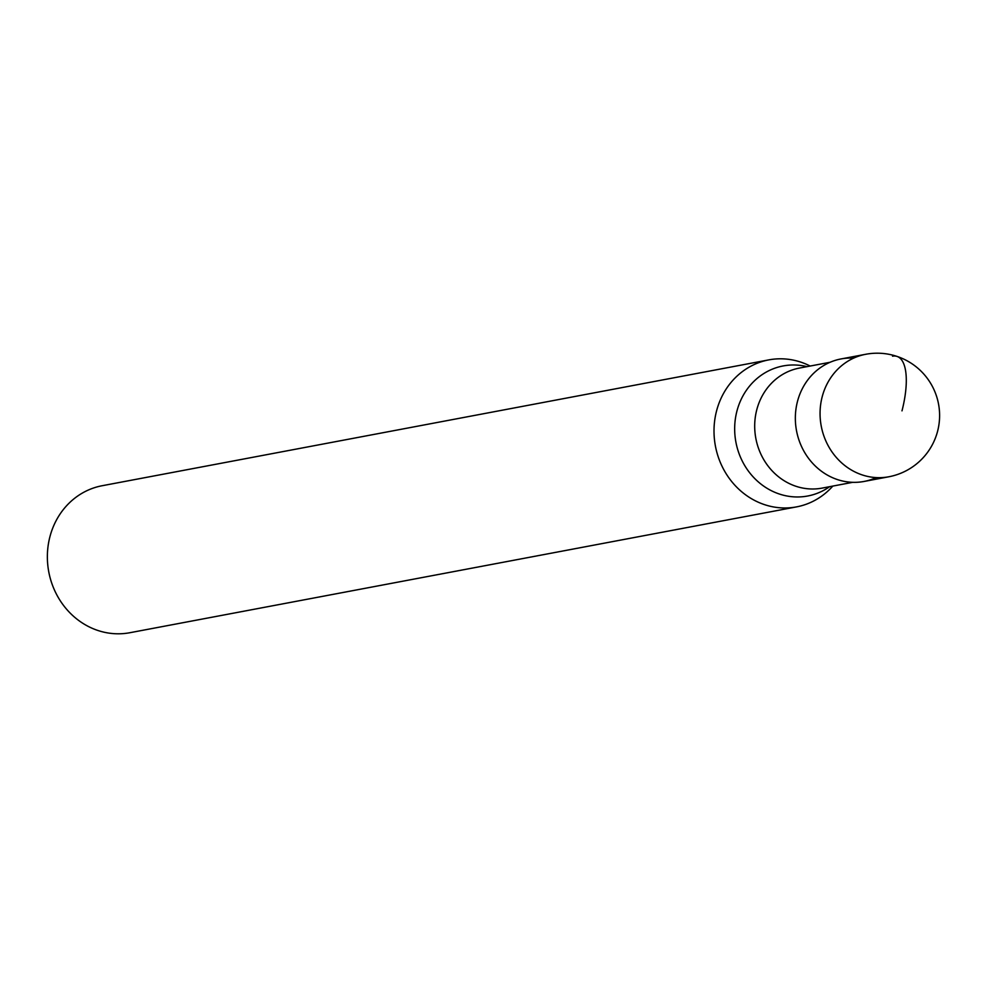 <?xml version="1.0" encoding="UTF-8"?>
<svg xmlns="http://www.w3.org/2000/svg" width="987" height="987" viewBox="0 0 987 987"><rect width="100%" height="100%" fill="white"/><g stroke="black" fill="none" stroke-linecap="round" stroke-linejoin="round"><path stroke-width="1.48" d="M876.197 477.597A62.329 57.024 -100.7 0 1 815.385 466.111A62.329 57.024 -100.7 0 1 797.41 401.709A62.329 57.024 79.3 0 0 864.118 481.446L888.843 476.77A62.329 57.024 -100.7 0 1 822.122 397.045A62.329 57.024 -100.7 0 1 865.722 354.284L840.998 358.947A62.329 57.024 79.3 0 0 797.41 401.709A62.329 57.024 -100.7 0 1 853.644 358.121M832.806 486.085A74.79 68.436 -100.7 0 1 796.546 506.886A74.79 68.436 -100.7 0 1 716.488 411.209A74.79 68.436 -100.7 0 1 768.799 359.885A74.79 68.436 -100.7 0 1 810.154 366.041M768.799 359.885L102.154 485.727A74.79 68.436 79.3 0 0 49.843 537.039A74.79 68.436 79.3 0 0 129.889 632.716L796.546 506.886M901.995 410.863A62.329 22.393 -71.5 0 0 892.519 356.184M830.079 362.278L799.445 368.065A61.083 55.889 79.3 0 0 756.721 409.963A61.083 55.889 79.3 0 0 822.097 488.109L852.743 482.322M829.648 486.677A66.178 60.552 -100.7 0 1 760.076 483.383A66.178 60.552 -100.7 0 1 736.857 411.357A66.178 60.552 -100.7 0 1 806.984 366.633M888.843 476.77A62.329 62.329 0 0 0 937.65 431.023A62.329 62.329 0 0 0 865.722 354.284"/></g></svg>
